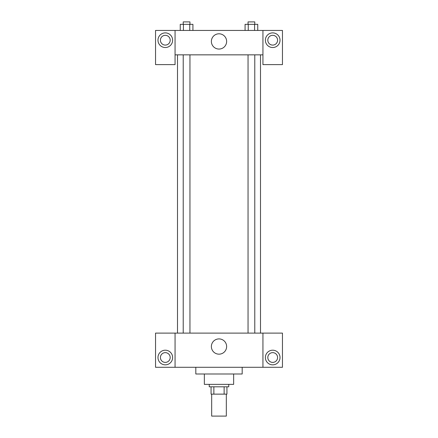 <?xml version="1.0" encoding="UTF-8"?>
<svg xmlns="http://www.w3.org/2000/svg" width="438" height="438" viewBox="0 0 438 438"><rect width="100%" height="100%" fill="white"/><g stroke="black" fill="none" stroke-linecap="round" stroke-linejoin="round"><path stroke-width="0.66" d="M211.68 394.134L211.68 416.1L226.32 416.1L226.32 394.134M224.136 386.809L224.136 394.134L211.067 394.134L211.067 386.809M224.136 394.134L226.933 394.134L226.933 386.809L226.933 394.134M228.762 384.367L228.762 386.809L209.238 386.809L209.238 384.367M213.864 386.809L213.864 394.134M233.646 373.997L233.646 384.367L204.354 384.367L204.354 373.997M242.187 367.285L242.187 373.997L195.813 373.997L195.813 367.285M262.937 333.11L262.937 367.285L282.461 367.285L282.461 333.11L175.063 333.11L175.063 367.285L155.539 367.285L155.539 333.11L175.063 333.11M262.937 367.285L175.063 367.285M211.373 346.535A7.627 7.627 0 0 1 222.816 339.932A7.627 7.627 0 0 1 222.816 353.143A7.627 7.627 0 0 1 211.373 346.535M272.699 364.843A7.32 7.32 0 0 1 266.359 353.86A7.32 7.32 0 0 1 279.039 353.86A7.32 7.32 0 0 1 272.699 364.843M165.301 364.843A7.32 7.32 0 0 1 158.961 353.86A7.32 7.32 0 0 1 171.641 353.86A7.32 7.32 0 0 1 165.301 364.843M267.815 357.517A4.884 4.884 0 0 1 272.699 352.639A4.884 4.884 0 0 1 277.582 357.517A4.884 4.884 0 0 1 272.699 362.401A4.884 4.884 0 0 1 267.815 357.517M160.417 357.517A4.884 4.884 0 0 1 165.301 352.639A4.884 4.884 0 0 1 170.185 357.517A4.884 4.884 0 0 1 165.301 362.401A4.884 4.884 0 0 1 160.417 357.517M260.495 54.854L260.495 333.11M248.045 333.11L248.045 54.854M189.955 54.854L189.955 333.11M262.937 54.854L262.937 64.616L282.461 64.616L282.461 30.441L262.937 30.441L262.937 54.854L175.063 54.854L175.063 64.616L155.539 64.616L155.539 30.441L175.063 30.441L175.063 54.854M170.185 40.208A4.884 4.884 0 0 1 165.301 45.087A4.884 4.884 0 0 1 160.417 40.208A4.884 4.884 0 0 1 165.301 35.325A4.884 4.884 0 0 1 170.185 40.208M165.301 47.528A7.32 7.32 0 0 1 158.961 36.546A7.32 7.32 0 0 1 171.641 36.546A7.32 7.32 0 0 1 165.301 47.528M277.582 40.208A4.884 4.884 0 0 1 270.257 44.435A4.884 4.884 0 0 1 270.257 35.976A4.884 4.884 0 0 1 277.582 40.208M272.699 47.528A7.32 7.32 0 0 1 266.359 36.546A7.32 7.32 0 0 1 279.039 36.546A7.32 7.32 0 0 1 272.699 47.528M262.937 30.441L175.063 30.441M211.373 41.429A7.627 7.627 0 0 1 222.816 34.821A7.627 7.627 0 0 1 222.816 48.032A7.627 7.627 0 0 1 211.373 41.429M257.758 30.441L257.758 24.342L245.072 24.342L245.072 30.441M254.588 24.342L254.588 30.441M248.242 24.342L248.242 30.441M248.045 24.342L248.045 21.9L254.785 21.9L254.785 24.342M192.928 30.441L192.928 24.342L180.242 24.342L180.242 30.441M189.758 24.342L189.758 30.441M183.412 24.342L183.412 30.441M183.215 24.342L183.215 21.9L189.955 21.9L189.955 24.342M177.505 54.854L177.505 333.11M254.785 333.11L254.785 54.854M183.215 54.854L183.215 333.11"/></g></svg>
